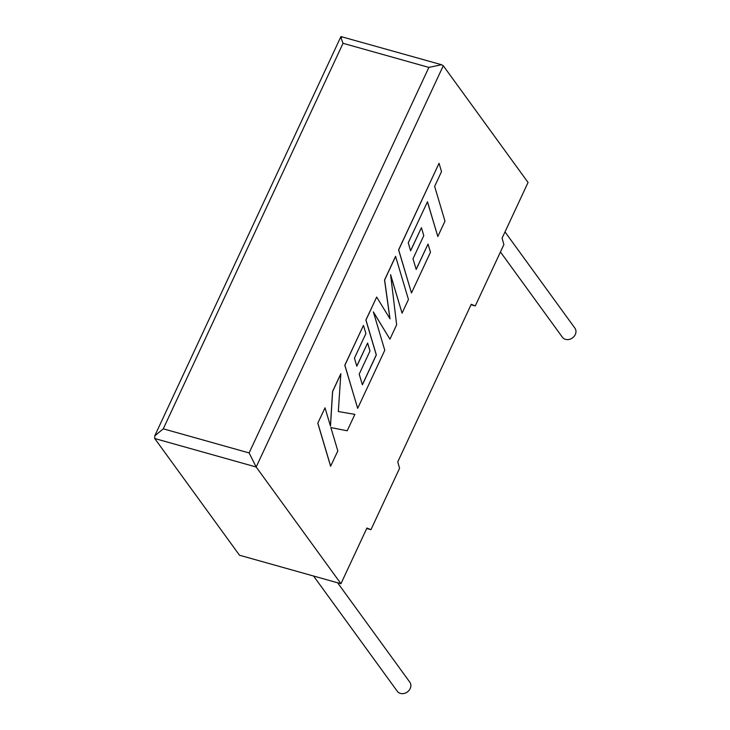<?xml version="1.0" encoding="UTF-8"?>
<svg xmlns="http://www.w3.org/2000/svg" width="730" height="730" viewBox="0 0 730 730"><rect width="100%" height="100%" fill="white"/><g stroke="black" fill="none" stroke-linecap="round" stroke-linejoin="round"><path stroke-width="1.09" d="M500.452 251.969L562.383 337.224A7.738 6.479 -36 0 0 569.035 339.45A7.738 6.479 -36 0 0 575.277 334.541A7.738 6.479 -36 0 0 574.902 328.135L505.005 231.903M337.607 582.786L409.813 682.176A7.738 6.479 144 0 1 410.178 688.591A7.738 6.479 144 0 1 403.936 693.5A7.738 6.479 144 0 1 397.284 691.273L313.571 576.034M502.085 238.172L528.055 182.464L443.283 65.755L256.175 467.008L340.946 583.717L366.925 528.018L370.95 529.679L399.575 468.286L397.75 461.907L471.252 304.282L475.276 305.943L503.901 244.55L502.085 238.172M340.946 583.717L239.504 555.229L154.724 438.52L154.724 435.91L163.274 428.82L249.112 452.928L256.175 467.008L154.724 438.52M366.706 528.493L370.95 529.679M471.033 304.757L475.276 305.943M249.112 452.928L428.884 67.406L441.613 64.733L443.283 65.755M441.613 64.733L340.937 36.564L154.724 435.91M341.832 37.267C340.335 35.478 340.737 37.495 343.045 43.307L163.274 428.82M437.808 236.511L444.971 221.154L434.642 186.378L441.522 171.614L439.049 163.292L398.68 249.879L411.483 292.976L430.481 252.224L428.026 244.066L416.191 269.452L412.998 258.776L423.783 235.626L421.411 227.687L410.616 250.828L408.252 242.78L427.479 201.745L437.808 236.511L427.433 201.836M439.049 163.292L398.598 249.852L411.483 292.976M428.026 244.066L416.155 269.334M421.411 227.687L410.579 250.709M395.651 256.376L384.619 280.028L390.021 318.846L376.671 297.064L365.967 320.032L376.333 354.926L362.399 384.82L359.196 374.143L369.991 351.002L367.61 343.054L356.815 366.195L354.452 358.147L365.912 333.573L363.458 325.407L344.879 365.255L357.682 408.362L384.774 350.254L373.358 311.911L389.948 339.167L396.645 324.786L390.596 274.635L402.066 313.17L408.453 299.464L395.569 256.349L384.537 280.001L389.929 318.691M376.671 297.064L365.885 320.005L376.26 354.899L362.363 384.701M367.61 343.054L356.787 366.086M363.458 325.407L344.797 365.228L357.682 408.362M373.422 312.121L389.948 339.167M390.65 275.046L402.066 313.17M340.91 373.751L332.634 391.499L330.489 426.183L325.023 407.833L317.787 423.163L330.599 466.251L337.826 450.939L330.854 427.561L347.215 430.791L354.871 414.375L338.328 411.528L340.837 373.733L332.561 391.481L330.425 425.964M317.86 423.181L330.672 466.269M354.871 414.375L338.328 411.537M325.023 407.833L317.787 423.163M428.884 67.406L343.045 43.307"/></g></svg>
